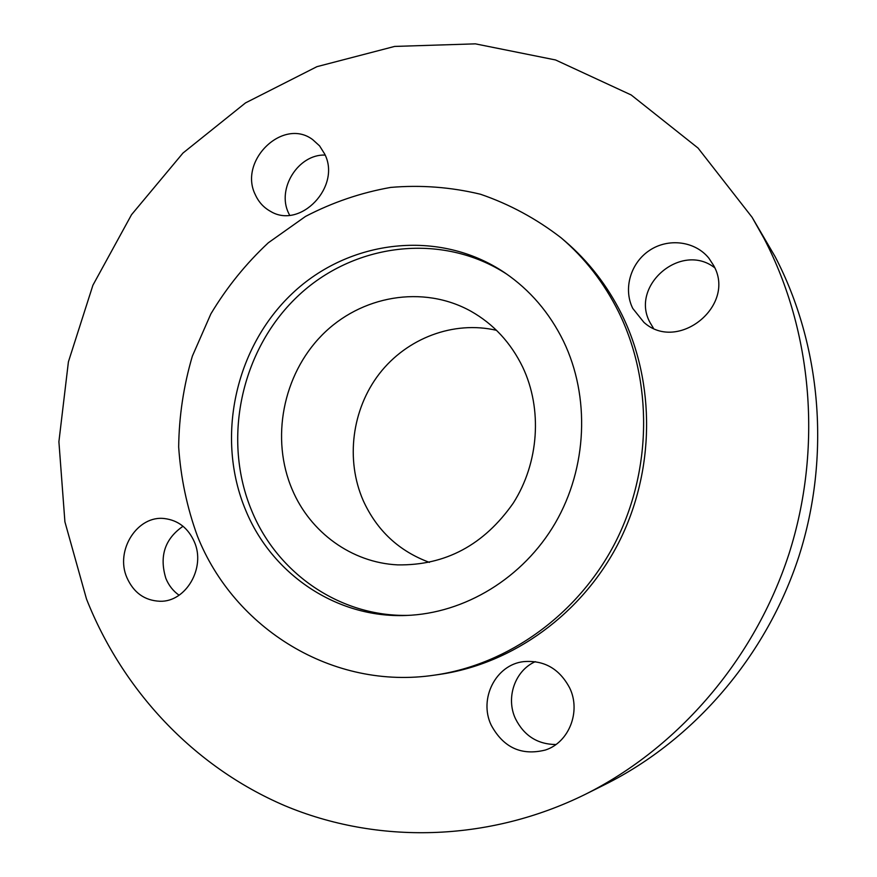 <?xml version="1.0" encoding="UTF-8"?>
<svg xmlns="http://www.w3.org/2000/svg" width="877" height="877" viewBox="0 0 877 877"><rect width="100%" height="100%" fill="white"/><g stroke="black" fill="none" stroke-linecap="round" stroke-linejoin="round"><path stroke-width="1.32" d="M255.35 194.782C258.66 202.061 263.681 207.564 270.423 211.302C300.23 229.796 341.613 186.516 324.643 153.946L319.579 145.878L312.672 139.607C283.019 117.189 238.16 160.908 255.35 194.782M289.607 215.205L288.61 213.166C276.518 188.807 298.268 154.023 325.137 155.065M126.88 577.57C133.6 592.688 144.617 600.581 159.921 601.26C185.946 602.247 206.04 567.616 194.288 541.712C188.127 528.075 178.272 520.368 164.723 518.592C137.514 514.865 114.865 550.394 126.88 577.57M179.083 595.22C173.175 591.065 168.779 585.474 165.874 578.436C159.11 556.248 164.832 538.851 183.03 526.255M491.164 725.082C503.409 747.675 521.497 755.985 545.406 750.021C569.03 742.435 581.177 711.477 569.699 687.985C559.46 668.734 544.08 659.953 523.547 661.642C495.834 664.722 478.557 698.739 491.164 725.082M555.908 744.529C537.524 744.332 524.04 735.726 515.468 718.712C505.547 697.697 514.974 670.543 535.31 661.653M632.777 308.441L643.915 322.352C677.724 353.08 736.757 305.624 713.604 265.446L708.901 258.222C695.143 241.043 668.285 237.722 649.451 250.449C630.497 262.99 623.021 288.993 632.777 308.441M653.376 328.141L650.142 322.747C629.467 286.099 681.078 241.504 714.7 267.759M197.446 536.176C186.976 507.443 180.717 477.702 178.667 446.952C179.061 416.082 183.622 385.803 192.37 356.106L210.886 313.856C226.77 287.371 245.922 263.681 268.34 242.765L305.492 216.444C332.482 202.379 360.875 192.699 390.693 187.415C420.872 184.828 450.789 187.097 480.453 194.234C509.46 204.166 536.384 218.724 561.214 237.897C584.948 258.167 604.067 282.811 618.559 311.85C652.861 381.385 652.071 470.302 615.391 542.337C578.469 614.273 508.528 664.47 434.849 675.082C332.734 690.583 234.093 628.469 197.446 536.176M561.214 237.897L564.81 240.967C588.368 261.072 607.344 285.529 621.727 314.328C655.766 383.282 654.987 471.409 618.614 542.808C582.01 614.108 512.65 663.878 439.541 674.413L434.849 675.082M86.505 599.046L64.909 521.826L58.902 441.723L68.406 361.85L92.918 285.211L131.539 214.679L182.975 153.047L245.505 102.905L316.948 66.663L394.628 46.426L475.378 43.85L555.569 59.965L631.188 94.968L698.048 148.06L752.06 217.244L764.097 238.588C812.541 331.55 822.659 448.662 788.927 554.056C754.691 659.296 678.305 747.829 585.255 794.365C487.568 842.534 376.507 844.2 284.729 805.656C193.05 766.388 122.407 689.848 86.505 599.046M752.06 217.244L775.169 256.742C821.3 345.253 830.936 456.336 798.947 556.259C766.487 656.029 693.959 740.013 605.327 784.356L585.255 794.365M429.423 562.387C398.98 551.14 376.913 530.563 363.253 500.657C345.374 459.866 351.874 409.362 379.346 373.755C406.851 338.215 453.562 320.357 496.492 330.322M522.692 367.09C542.589 409.033 539.015 462.672 513.308 503.047C483.951 545.012 445.384 565.621 397.61 564.876C351.633 562.661 310.239 532.295 292.26 489.673C270.456 438.928 282.778 375.071 321.793 335.343C360.71 295.571 422.9 284.51 470.927 311.236C493.543 324.041 510.798 342.666 522.692 367.09M408.386 615.369C340.221 617.046 277.549 573.459 251.885 511.148C221.848 439.892 240.769 350.723 296.952 296.985C352.916 243.137 441.537 231.484 506.972 274.282M563.483 341.197C590.254 396.678 587.327 467.704 555.316 522.966C523.163 578.162 464.667 613.527 405.887 615.479C336.286 618.241 271.881 574.051 245.768 510.436C215.369 438.193 234.872 347.73 292.14 293.62C349.167 239.377 439.191 228.448 504.911 272.857C529.96 289.969 549.484 312.749 563.483 341.197"/></g></svg>
